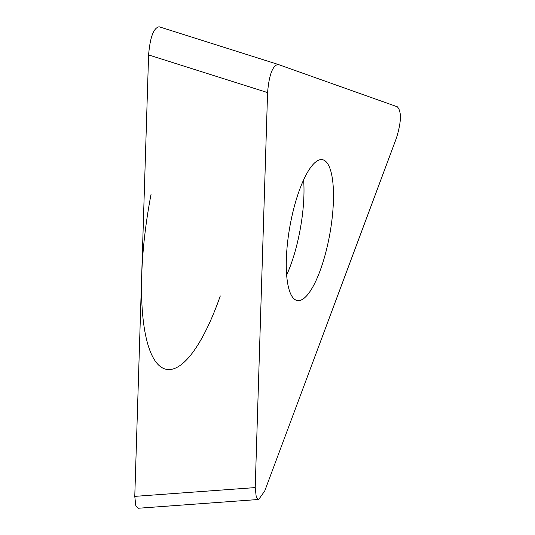 <?xml version="1.0" encoding="UTF-8"?>
<svg xmlns="http://www.w3.org/2000/svg" width="535" height="535" viewBox="0 0 535 535"><rect width="100%" height="100%" fill="white"/><g stroke="black" fill="none" stroke-linecap="round" stroke-linejoin="round"><path stroke-width="0.8" d="M148.596 54.931C150.088 37.323 153.592 27.934 159.102 26.77C153.592 27.934 150.088 37.323 148.596 54.931L134.773 496.373L148.596 54.931L267.58 92.588L255.215 487.592L256.258 497.129L258.699 499.449L264.738 490.976L396.341 138.338C401.39 121.987 401.718 111.474 397.331 106.793L278.086 64.427C272.576 65.591 269.072 74.98 267.58 92.588M258.699 499.469L138.264 508.25L135.823 505.909L134.773 496.373L255.215 487.592M290.492 223.229A71.543 20.317 100.1 0 0 297.293 300.543A71.543 20.317 100.1 0 0 329.266 237.005A71.543 20.317 100.1 0 0 322.465 159.691A71.543 20.317 100.1 0 0 290.492 223.229M220.293 295.935A162.245 46.084 -79.9 0 1 154.996 360.684A162.245 46.084 -79.9 0 1 151.117 193.978M277.912 64.367L159.102 26.77M286.626 275.03A71.543 20.317 100.1 0 0 299.754 231.729A71.543 20.317 -79.9 0 0 303.626 179.934M278.026 64.407L159.049 26.75"/></g></svg>
